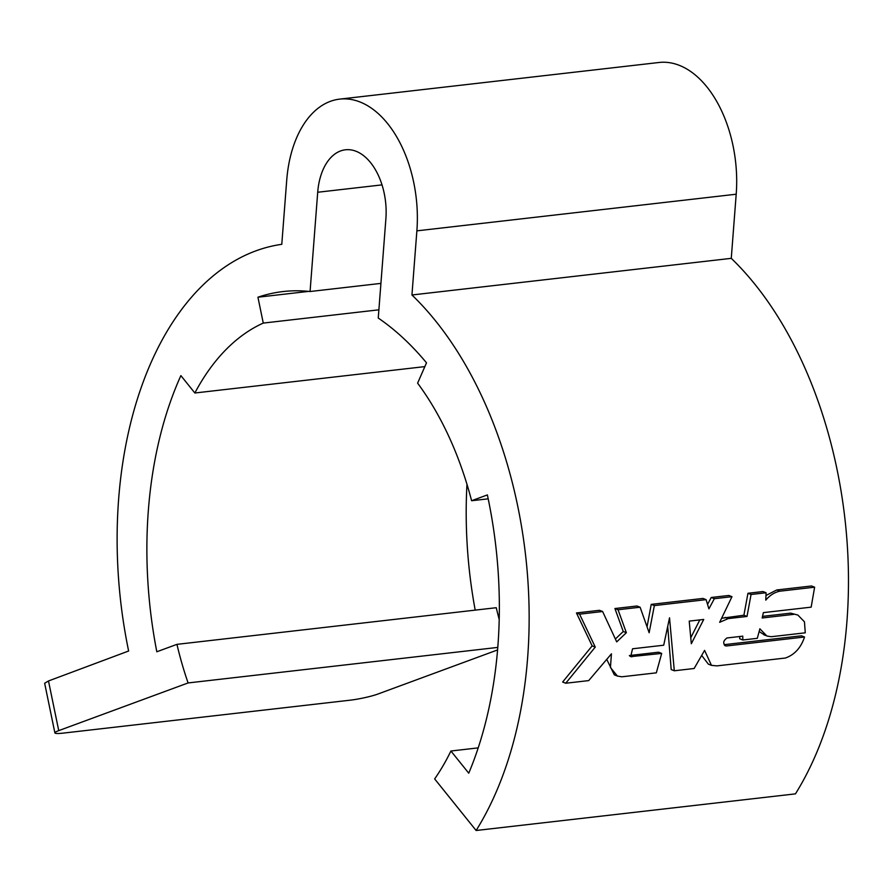 <?xml version="1.0" encoding="UTF-8"?>
<svg xmlns="http://www.w3.org/2000/svg" width="893" height="893" viewBox="0 0 893 893"><rect width="100%" height="100%" fill="white"/><g stroke="black" fill="none" stroke-linecap="round" stroke-linejoin="round"><path stroke-width="1.34" d="M58.737 730.63A20.394 2.366 168.4 0 0 54.886 732.896L44.65 683.257L48.49 680.968L58.737 730.63L188.088 682.944A257.005 155.605 83.5 0 1 176.937 644.355L496.262 607.709A257.005 155.605 -96.5 0 0 499.22 619.508M48.49 680.968L128.625 651.008A336.549 203.771 -96.5 0 1 281.786 244.325L286.72 180.196A107.082 64.832 83.5 0 1 339.586 99.134A107.082 64.832 83.5 0 1 416.875 230.852L411.941 294.98A336.549 203.771 -96.5 0 1 476.125 830.501L434.657 778.919A257.005 155.605 83.5 0 0 450.92 751.013L468.758 773.193A326.358 197.599 83.5 0 0 487.366 494.923L471.604 500.727A265.165 160.55 -96.5 0 0 417.611 383.164L426.508 362.826A326.358 197.599 -96.5 0 0 378.252 318.053L385.888 218.796A56.092 33.956 -96.5 0 0 345.401 149.801A56.092 33.956 -96.5 0 0 317.707 192.252L310.072 291.52A326.358 197.599 -96.5 0 0 283.025 291.564A326.358 197.599 -96.5 0 0 257.932 297.213L263.268 323.087A265.165 160.55 -96.5 0 0 194.853 392.998L180.877 375.607A326.358 197.599 83.5 0 0 156.822 651.767L176.937 644.355M54.886 732.896A20.394 2.366 168.4 0 0 63.057 733.131L350.134 700.19A20.394 2.366 168.4 0 0 378.063 693.984L497.591 649.925M188.088 682.944L497.803 647.403M339.586 99.134L658.922 62.499A107.082 64.832 83.5 0 1 736.2 194.216L731.267 258.345A336.549 203.771 83.5 0 1 795.451 793.866L476.125 830.501M466.972 484.307A326.358 197.599 -96.5 0 0 475.199 610.131M450.92 751.013L478.213 747.876M411.941 294.98L731.267 258.345M667.763 626.886L671.19 669.571L674.304 670.777L694.129 668.5L704.588 650.372L711.464 665.341L716.889 665.888L785.382 658.029C794.558 654.792 800.943 647.782 804.537 637.01L726.21 645.996C722.683 643.764 722.917 641.096 726.913 637.982L742.764 636.162L742.831 639.98L757.309 638.316L759.876 628.784L766.897 636.028L771.217 636.72L805.274 632.813L804.459 621.807L797.884 615.076L790.685 613.145L797.884 615.076M629.375 655.551L658.587 652.203L661.691 653.408L656.322 672.842L621.874 676.794L617.42 676.057L610.432 667.529L611.437 653.832L588.71 680.6L565.749 683.234L595.263 647.09L579.579 614.161L602.619 611.515L616.706 641.877L626.361 632.713L618.045 609.752L640.102 607.218L649.144 632.735L654.357 605.588L706.095 599.649L708.908 608.859L714.355 598.701L731.97 596.68L719.669 622.309L728.219 618.603L747.006 616.449L751.069 594.481L766.082 592.762L765.781 600.129C769.844 595.274 774.532 592.293 779.846 591.188L814.628 587.192L811.157 607.151L763.37 612.631L762.164 617.978L793.788 614.351M614.317 674.851L606.782 659.458M602.619 611.515L599.493 610.31L576.454 612.944L592.159 645.885L562.635 682.029L565.749 683.234M640.102 607.218L636.988 606.001L614.92 608.535L623.258 631.496L615.422 638.964M706.095 599.649L702.981 598.433L651.231 604.371L647.079 626.629M731.97 596.68L728.855 595.464L711.241 597.484L707.569 604.382M721.7 618.257L743.902 615.232L747.006 616.449M766.082 592.762L762.968 591.546L747.954 593.276L743.902 615.232M765.982 595.486L776.72 589.972L811.503 585.975L814.628 587.192M762.533 616.371L790.685 613.145M764.754 635.124L759.15 631.53M739.694 636.508L739.728 638.774L742.831 639.98M724.111 644.679L801.434 635.805L804.537 637.01M708.35 664.135L701.719 655.484M699.811 619.898L690.836 637.591M689.217 621.115L703.729 619.452L691.316 643.741L689.217 621.115M725.406 645.829L724.714 645.416M674.304 670.777L669.527 617.822L663.711 645.215L632.557 648.787L630.659 656.668L661.691 653.408M592.159 645.885L595.263 647.09M576.454 612.944L579.579 614.161M623.258 631.496L626.361 632.713M614.92 608.535L618.045 609.752M651.231 604.371L654.357 605.588M711.241 597.484L714.355 598.701M725.116 617.387L728.219 618.603M747.954 593.276L751.069 594.481M776.72 589.972L779.846 591.188M488.192 498.83L471.604 500.727M378.878 309.815L263.268 323.087M424.856 366.61L194.853 392.998M310.072 291.52L380.909 283.394M308.744 291.375L257.932 297.213M416.875 230.852L736.2 194.216M629.688 655.987L631.853 656.824M317.707 192.252L381.992 184.884M711.565 665.385L708.462 664.18M617.487 676.079L614.384 674.874M765.692 635.492L763.828 634.767"/></g></svg>
